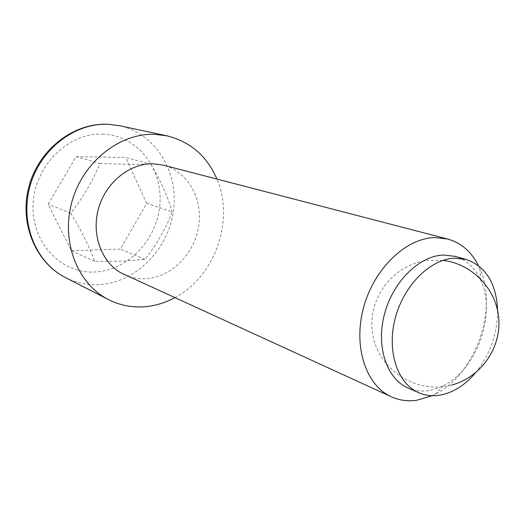 <?xml version="1.0" encoding="UTF-8"?>
<svg xmlns="http://www.w3.org/2000/svg" width="525" height="525" viewBox="0 0 525 525"><rect width="100%" height="100%" fill="white"/><g stroke="black" fill="none" stroke-linecap="round" stroke-linejoin="round"><path stroke-width="0.39" stroke-dasharray="2.62 1.97" d="M408.037 388.008C414.323 390.725 420.998 391.611 428.059 390.666L435.737 388.907L443.343 385.757C476.785 369.817 496.696 313.819 480.821 280.343C475.145 267.809 466.495 259.796 454.86 256.305M475.381 372.967C490.048 354.723 497.451 333.9 497.595 310.492M432.16 395.706L435.048 394.314C475.099 375.047 498.691 308.7 479.798 268.465L478.433 265.571M124.622 274.765C131.283 277.771 138.285 279.097 145.622 278.736C171.006 277.456 194.198 254.225 198.588 226.715C203.208 199.244 188.121 171.563 163.577 165.211M174.759 297.701C214.732 276.983 234.859 220.375 216.937 179.071M99.901 163.446L127.752 164.332L150.878 164.115L125.711 157.487L76.132 156.667L48.097 204.31L71.407 250.76L120.369 249.086L146.685 203.418L172.161 211.765C165.874 228.552 156.791 244.407 144.92 259.343L122.062 261.201L94.598 261.378C89.368 246.75 81.434 230.678 70.809 213.176C83.114 197.354 92.813 180.777 99.901 163.446L76.132 156.667M70.809 213.176L48.097 204.31M94.598 261.378L71.407 250.76M144.92 259.343L120.369 249.086M150.878 164.115C160.899 181.171 167.993 197.052 172.161 211.765M146.685 203.418L125.711 157.487M65.408 277.522C76.027 282.857 87.242 285.226 99.041 284.629C135.817 282.653 168.315 249.519 173.453 210.866C178.94 172.266 155.761 133.468 119.392 125.692M102.506 134.124C136.795 135.083 162.54 167.875 159.961 203.3C157.848 238.737 128.54 270.513 95.018 272.009C61.504 274.063 31.231 242.898 33.082 204.442C34.414 165.985 68.257 132.589 102.506 134.124M442.936 260.374L427.35 260.439C391.978 264.751 366.174 300.51 372.835 335.14C378.833 369.902 416.581 394.682 451.841 384.989M480.821 280.343L479.798 268.465M443.343 385.757L435.048 394.314"/><path stroke-width="0.79" d="M497.595 310.492C496.401 283.474 485.92 266.451 466.148 259.429L454.86 256.305L443.271 255.038C419.16 255.878 392.858 281.767 384.438 314.272C375.834 346.749 386.767 378.958 408.037 388.008L418.753 392.713C425.066 395.437 431.767 396.309 438.854 395.332C452.307 393.166 464.487 385.711 475.381 372.967M466.148 259.429L454.512 258.169C430.29 259.068 403.784 285.318 395.24 318.222C386.505 351.1 397.418 383.637 418.753 392.713M478.433 265.571C471.365 251.659 461.068 242.799 447.53 238.987L434.634 237.589C405.707 238.225 373.846 268.82 363.51 307.801C352.958 346.749 366.01 385.567 391.414 396.815C399.335 400.372 407.754 401.527 416.666 400.286L432.16 395.706M447.53 238.987L163.577 165.211L152.847 163.774C129.767 163.314 106.089 182.227 98.674 207.992C91.12 233.723 101.122 261.66 120.96 272.875L391.414 396.815M216.937 179.071C206.994 156.05 190.286 141.625 166.792 135.791L154.698 134.341C119.575 132.963 82.753 162.041 71.866 201.948C60.736 241.795 77.641 284.15 108.544 299.611C119.687 305.209 131.46 307.604 143.863 306.797C154.619 306.022 164.916 302.991 174.759 297.701M166.792 135.791L119.392 125.692L107.874 124.281C74.478 122.837 39.9 149.559 29.912 186.447C19.694 223.282 35.949 262.756 65.408 277.522C35.024 262.159 18.985 222.449 29.046 186.139C38.863 149.756 73.08 122.922 107.422 124.228M451.841 384.989C480.5 377.449 501.224 348.331 498.75 318.544C496.486 288.73 471.824 263.668 442.936 260.374M107.566 124.235L119.392 125.692M108.544 299.611L65.408 277.522"/></g></svg>
